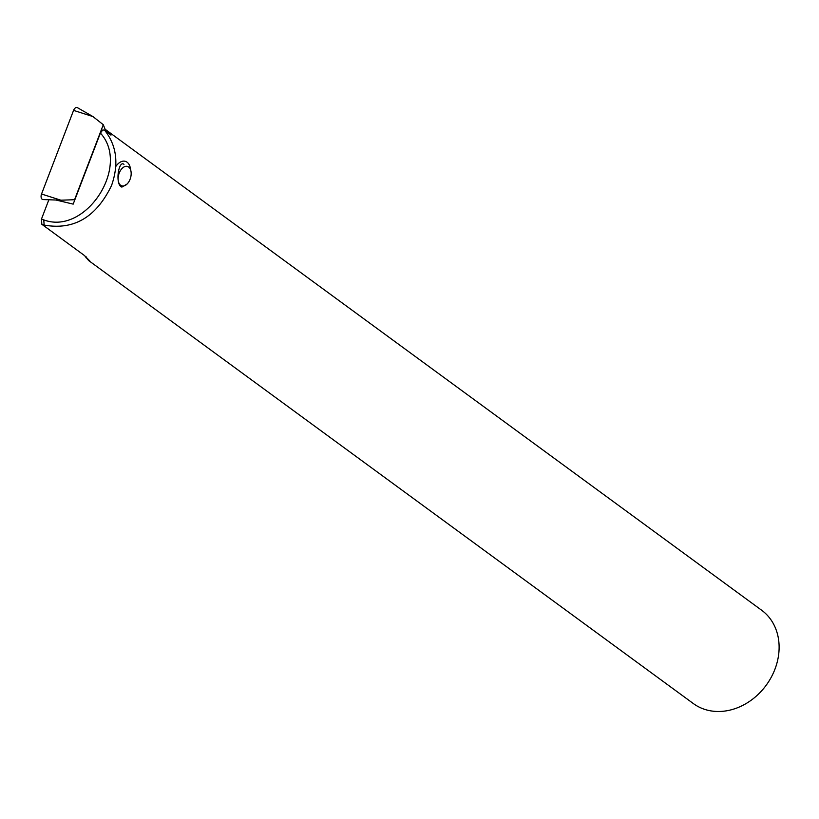 <?xml version="1.0" encoding="UTF-8"?>
<svg xmlns="http://www.w3.org/2000/svg" width="819" height="819" viewBox="0 0 819 819"><rect width="100%" height="100%" fill="white"/><g stroke="black" fill="none" stroke-linecap="round" stroke-linejoin="round"><path stroke-width="1.23" d="M119.492 184.07A10.115 6.143 -74 0 1 120.649 170.239A10.115 6.143 -74 0 1 129.811 168.264A10.115 6.143 -74 0 1 130.958 171.191A10.115 6.143 -74 0 1 127.375 183.722A10.115 6.143 -74 0 1 119.492 184.07M115.776 166.523A14.455 8.784 -74 0 1 125.307 161.323A14.455 8.784 -74 0 1 128.716 163.933A14.455 8.784 -74 0 1 130.354 168.11L130.958 171.191M73.567 110.391A4.341 2.631 -74 0 1 74.652 108.558A4.341 2.631 -74 0 1 77.457 107.688L92.946 116.574L73.567 110.391L41.534 194.021A4.341 2.631 -74 0 0 43.069 199.56A4.341 2.631 -74 0 0 43.704 199.478M105.846 131.132L103.296 124.723L74.57 199.713L60.913 200.205L41.534 194.021M103.296 124.723L92.946 116.574M105.098 129.248L761.69 610.278A57.821 47.932 -53.8 0 1 774.221 671.017A57.821 47.932 126.2 0 1 693.345 703.562L88.657 260.555L89.762 260.913L84.459 255.528L41.841 224.293L41.452 219.113L48.884 199.703M41.452 219.113L43.755 219.891C85.657 235.688 130.917 166.267 100.399 133.077L102.754 130.006L104.525 130.098C116.738 145.475 119.072 163.954 111.538 185.524C96.222 217.26 73.761 230.446 44.154 225.071L41.841 224.293M127.109 184.009L121.888 187.101L121.099 186.763C115.07 182.995 118.765 159.879 123.956 164.363M84.511 255.559L88.657 260.555M105.313 129.781L110.964 135.135L104.525 130.098M100.399 133.077L73.178 204.126L56.03 200.031M43.755 219.891L44.154 225.071M85.944 257.719L86.271 256.92M60.913 200.205L43.069 199.56"/></g></svg>
